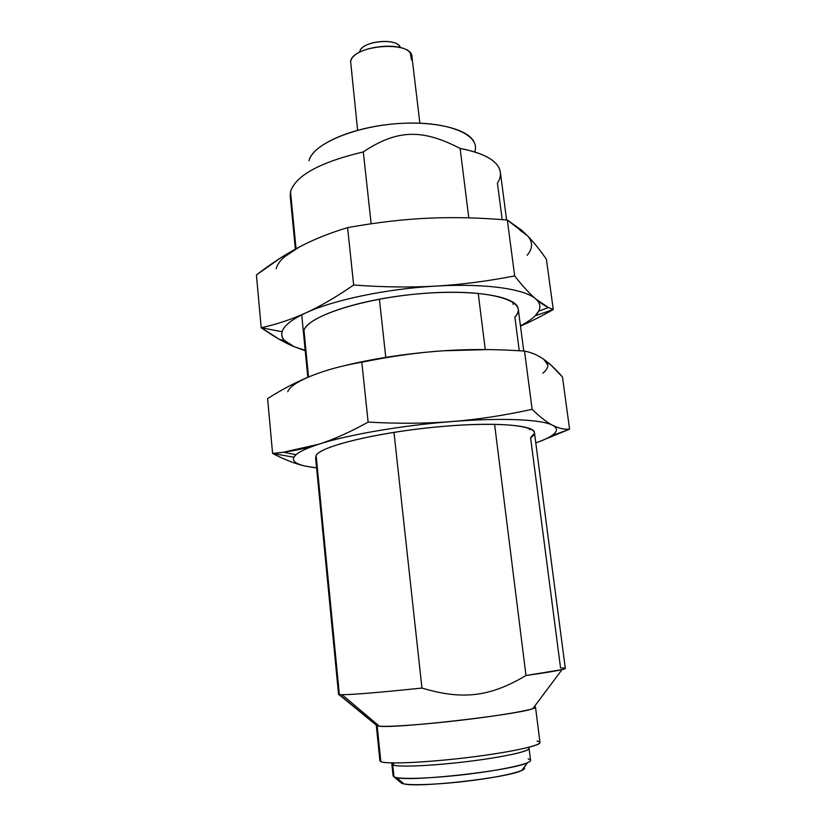 <?xml version="1.0" encoding="UTF-8"?>
<svg xmlns="http://www.w3.org/2000/svg" width="826" height="826" viewBox="0 0 826 826"><rect width="100%" height="100%" fill="white"/><g stroke="black" fill="none" stroke-linecap="round" stroke-linejoin="round"><path stroke-width="1.24" d="M506.606 219.974L500.35 172.19C498.625 161.318 485.213 153.409 460.123 148.443L468.796 217.857L460.123 148.443C481.806 152.614 494.815 159.191 499.162 168.184C501.32 173.016 500.742 178.003 497.428 183.135L502.177 219.623M478.223 293.313L485.254 349.553L478.223 293.313M530.571 437.687L534.37 433.413C537.272 424.843 492.554 421.353 433.258 427.3C374.002 433.144 320.653 446.515 316.131 455.394L339.362 694.573C346.59 695.182 374.116 693.004 421.952 688.058C462.715 700.314 490.314 696.71 525.986 675.503C490.314 696.71 462.715 700.314 421.952 688.058C379.96 692.425 353.332 694.635 342.047 694.697L339.362 694.573L316.131 455.394C320.715 445.761 383.811 431.007 447.042 426.061C510.344 420.992 546.926 427.455 530.571 437.687L560.565 668.007C566.326 667.935 566.812 668.482 562.01 669.638L525.986 675.503L494.588 424.265L525.986 675.503C552.047 671.817 565.149 669.463 565.314 668.43L534.422 432.483M315.573 457.418L338.557 694.274L377.162 725.858L379.32 726.188C395.417 728.677 517.644 714.748 532.77 708.708C535.795 707.706 536.322 706.984 534.381 706.56M377.275 724.454L376.315 725.156L377.162 725.858L380.817 761.624C386.196 764.329 425.008 762.687 466.731 757.648C508.496 752.641 540.947 745.723 539.977 742.522L535.527 707.17C536.353 709.297 503.953 715.151 462.415 720.055C420.909 724.97 382.407 727.489 377.162 725.858L376.284 725.311L379.908 760.756L380.817 761.624L377.162 725.858L339.362 694.573M528.165 758.918C531.552 759.775 531.325 761.045 527.504 762.739C512.554 770.493 412.917 781.85 396.604 777.648L393.981 776.905L392.732 764.907L393.981 776.905C398.989 779.62 432.452 778.515 468.022 774.168C503.623 769.842 531.397 763.523 530.55 760.333L529.084 748.459C529.879 751.34 502.125 757.359 466.587 761.644C431.079 765.95 397.709 767.313 392.732 764.907L394.198 762.956L392.732 764.907C397.915 767.488 435.498 765.712 472.802 760.86C510.189 756.048 534.949 749.812 527.928 747.54M393.981 776.905L401.581 783.193L403.997 783.915C419.019 787.932 507.969 777.793 521.712 770.503C524.438 769.274 525.191 768.263 523.973 767.468C528.681 770.162 505.491 776.213 472.369 780.467C439.298 784.772 406.454 785.918 401.581 783.193L401.106 781.468L401.581 783.193L393.093 775.986L391.854 764.091L392.732 764.907L392.773 762.935M290.473 191.952L296.059 248.76L290.525 191.735C295.605 175.556 319.868 162.278 363.295 151.912C319.868 162.278 295.605 175.556 290.525 191.735L290.225 196.134L295.367 249.142M303.989 330.359C307.964 315.387 369.294 296.369 431.378 292.889C493.514 289.224 530.24 301.944 514.866 317.05C517.85 313.87 518.893 310.803 517.995 307.871C514.815 295.409 468.043 288.563 411.978 294.479C355.923 300.261 307.922 317.07 303.989 330.359L308.521 377.028L303.989 330.359L303.555 332.3M421.952 688.058L393.971 432.308L421.952 688.058M385.773 357.359L379.402 299.146L385.773 357.359M371.153 223.794L363.295 151.912C397.13 129.383 422.334 128.794 460.123 148.443C422.334 128.794 397.13 129.383 363.295 151.912L371.153 223.794M474.124 142.093C467.753 128.133 430.253 119.677 388.736 124.427C347.199 129.042 312.331 145.665 309.048 160.729C312.465 143.838 356.357 125.438 402.623 123.301C448.941 120.937 481.259 135.247 474.63 151.901M537.034 741.098C549.114 743.152 522.672 750.318 477.779 756.255C432.989 762.222 386.506 764.628 380.817 761.624M512.915 302.11L513.214 304.381M514.866 317.05L519.244 350.751M529.352 428.312L529.528 429.696M419.866 123.167L411.957 56.746C411.988 40.422 353.383 44.666 350.596 61.279L351.164 59.813C356.326 46.122 402.19 40.897 410.305 53.07L411.534 59.957M399.443 46.029C393.868 37.882 363.76 41.31 360.167 50.5M350.596 61.279L357.617 130.26M359.775 51.491C361.664 40.887 397.956 37.428 400.362 47.609M535.196 315.769L553.265 309.543L548.454 307.54L535.754 298.981C539.997 302.729 540.968 306.797 538.686 311.175L535.196 315.769C531.81 319.146 526.895 322.481 520.452 325.764C526.895 322.481 531.81 319.146 535.196 315.769C541.216 309.709 541.402 304.113 535.754 298.981C541.732 304.092 547.566 307.613 553.265 309.543C541.402 316.203 530.478 321.737 520.504 326.136C530.478 321.737 541.402 316.203 553.265 309.543L546.409 259.281L553.265 309.543L535.196 315.769M276.204 268.698C277.877 261.615 285.61 254.367 299.415 246.964C313.446 239.53 329.502 233.087 347.591 227.635C376.315 222.473 403.057 219.334 427.806 218.219C452.607 217.052 479.111 217.651 507.34 220.036L521.588 230.175L527.256 235.534C533.328 241.729 539.708 249.648 546.409 259.281C539.708 249.648 533.328 241.729 527.256 235.534C533.007 241.698 532.966 248.296 527.133 255.317C532.966 248.296 533.007 241.698 527.256 235.534L507.34 220.036L514.66 275.915C487.175 281.274 460.908 284.66 435.849 286.095C410.842 287.562 383.44 287.211 353.652 285.022C336.079 297.133 320.147 306.415 305.847 312.868C291.815 319.404 283.896 325.702 282.11 331.742C280.613 337.72 284.619 342.718 294.139 346.724L305.176 350.286L294.139 346.724L284.134 340.178C281.924 337.586 281.253 334.778 282.11 331.742L261.202 327.736C276.576 324.37 291.464 319.414 305.847 312.868C320.147 306.415 336.079 297.133 353.652 285.022L347.591 227.635L353.652 285.022C383.44 287.211 410.842 287.562 435.849 286.095C460.908 284.66 487.175 281.274 514.66 275.915L507.34 220.036C479.111 217.651 452.607 217.052 427.806 218.219C403.057 219.334 376.315 222.473 347.591 227.635C329.502 233.087 313.446 239.53 299.415 246.964C285.28 254.408 270.949 263.742 256.421 274.975L261.202 327.736L279.818 339.61L294.139 346.724L305.217 350.709L294.139 346.724C284.64 342.78 273.664 336.461 261.202 327.736L282.11 331.742C283.896 325.702 291.815 319.404 305.847 312.868C291.464 319.414 276.576 324.37 261.202 327.736L256.421 274.975L280.675 257.857L299.415 246.964L284.268 257M514.66 275.915C522.796 286.281 529.827 293.963 535.754 298.981C529.827 293.963 522.796 286.281 514.66 275.915M527.256 235.534L519.843 230.165M435.849 286.095C485.203 283.153 524.696 288.894 535.754 298.981C524.696 288.894 485.203 283.153 435.849 286.095C386.744 288.77 333.394 300.014 305.847 312.868C333.394 300.014 386.744 288.77 435.849 286.095M551.231 435.973L569.579 429.169C564.168 429.561 558.613 428.312 552.904 425.452L552.904 425.452C558.108 428.426 557.56 431.936 551.231 435.973C547.628 438.265 542.486 440.578 535.785 442.942C542.486 440.578 547.628 438.265 551.231 435.973C557.653 431.874 558.128 428.322 552.666 425.328C558.459 428.281 564.096 429.561 569.579 429.169L537.933 442.168L569.579 429.169L562.465 377.017L569.579 429.169L551.231 435.973M272.58 453.453L293.87 457.232L295.987 454.723C299.704 451.461 307.272 447.971 318.691 444.254L283.452 452.225L272.58 453.453L267.614 398.607C282.595 389.036 297.381 381.375 311.98 375.634C297.721 381.333 289.637 386.692 287.737 391.72C289.637 386.692 297.721 381.333 311.98 375.634C297.381 381.375 282.595 389.036 267.614 398.607L272.58 453.453C288.45 452.09 303.813 449.024 318.691 444.254C333.456 439.566 349.945 432.184 368.128 422.107C398.504 423.779 426.423 423.593 451.894 421.549C477.418 419.546 504.17 415.457 532.14 409.304L524.51 351.071C495.765 349.15 468.765 349.057 443.51 350.771C418.307 352.444 391.07 356.264 361.809 362.242L368.128 422.107L361.809 362.242C343.079 365.412 326.476 369.872 311.98 375.634C326.476 369.872 343.079 365.412 361.809 362.242C391.07 356.264 418.307 352.444 443.51 350.771C406.629 353.435 372.908 358.567 342.325 366.186C372.908 358.567 406.629 353.435 443.51 350.771C468.765 349.057 495.765 349.15 524.51 351.071L532.14 409.304C540.08 417.099 546.915 422.437 552.666 425.328C546.915 422.437 540.08 417.099 532.14 409.304C504.17 415.457 477.418 419.546 451.894 421.549C502.177 417.512 541.99 419.422 552.666 425.328C541.99 419.422 502.177 417.512 451.894 421.549C426.423 423.593 398.504 423.779 368.128 422.107C349.945 432.184 333.456 439.566 318.691 444.254C347.157 434.899 401.88 425.411 451.894 421.549C401.88 425.411 347.157 434.899 318.691 444.254C304.175 449.014 295.904 453.34 293.87 457.232L272.58 453.453C285.063 459.886 296.049 464.119 305.527 466.153C296.049 464.119 285.063 459.886 272.58 453.453M547.793 365.02L543.828 359.362L551.396 365.464L562.465 377.017C555.939 369.387 549.734 363.502 543.828 359.362C537.974 355.201 531.531 352.434 524.51 351.071C531.531 352.434 537.974 355.201 543.828 359.362C549.404 363.481 549.073 368.107 542.858 373.249M314.809 467.702L305.527 466.153C296.018 464.047 292.136 461.073 293.87 457.232C292.136 461.073 296.018 464.047 305.527 466.153L314.809 467.702M487.247 349.594L443.51 350.771L487.247 349.594M316.595 467.908L305.527 466.153L316.595 467.908M316.131 455.394L315.831 458.316M518.263 309.069L523.756 351.019M379.32 726.188L342.047 694.697M532.77 708.708L562.01 669.638M403.997 783.915L396.604 777.648M521.712 770.503L527.504 762.739M301.738 314.84L307.799 377.317M548.454 307.54L538.686 311.175M279.818 339.61L284.134 340.178M295.987 454.723L283.452 452.225"/></g></svg>
